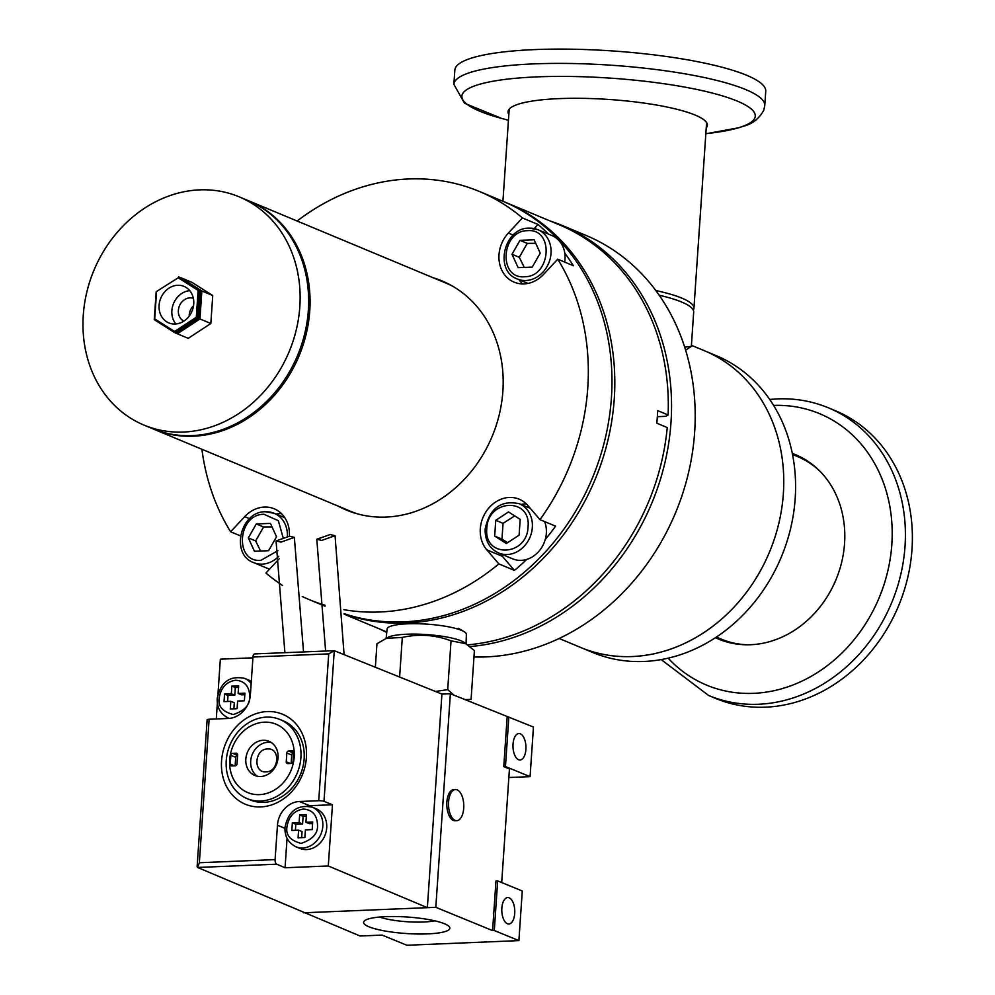 <?xml version="1.0" encoding="UTF-8"?>
<svg xmlns="http://www.w3.org/2000/svg" width="995" height="995" viewBox="0 0 995 995"><rect width="100%" height="100%" fill="white"/><g stroke="black" fill="none" stroke-linecap="round" stroke-linejoin="round"><path stroke-width="1.49" d="M454.852 70.048A155.805 29.788 3.9 0 1 683.752 59.165A155.805 29.788 3.9 0 1 765.752 91.241L764.769 105.532A155.805 29.788 3.9 0 0 682.781 73.456A155.805 29.788 3.9 0 0 472.314 71.839A155.805 29.788 3.9 0 0 453.882 84.339L454.852 70.048M508.843 114.475A99.91 19.104 3.9 0 1 508.035 111.726A99.91 19.104 3.9 0 1 654.822 104.749A99.91 19.104 3.9 0 1 707.408 125.32A99.91 19.104 3.9 0 1 706.226 127.932M708.602 695.48A155.805 133.243 112.6 0 0 758.19 704.261A155.805 133.243 112.6 0 0 905.015 546.33A155.805 133.243 112.6 0 0 828.574 407.888L835.564 410.798A155.805 133.243 112.6 0 1 912.005 549.24A155.805 133.243 112.6 0 1 715.592 698.39L708.602 695.48L661.19 659.586M792.318 453.409A99.91 85.446 112.6 0 1 795.54 454.665A99.91 85.446 112.6 0 1 844.556 543.444A99.91 85.446 112.6 0 1 718.601 639.088A99.91 85.446 112.6 0 1 715.442 637.683M792.393 453.819A99.91 85.446 112.6 0 1 797.679 455.598M720.766 639.947A99.91 85.446 112.6 0 1 715.791 637.447M684.734 347.155L691.239 346.397M691.388 346.322L685.667 350.153M659.25 295.241A98.928 18.905 3.9 0 1 693.677 312.131L691.376 345.862M783.363 493.607A160.755 137.472 -67.4 0 0 704.497 350.762A160.755 137.472 -67.4 0 1 778.849 523.258A160.755 137.472 -67.4 0 1 631.875 656.551A160.755 137.472 -67.4 0 1 580.707 647.484A160.755 137.472 -67.4 0 0 783.363 493.607M819.88 471.157A98.928 84.6 -67.4 0 0 797.567 456.581L792.53 454.479M716.35 637.074L721.4 639.176A98.928 84.6 -67.4 0 0 747.444 644.785M655.867 290.552A98.928 18.905 3.9 0 1 681.861 298.127A98.928 18.905 3.9 0 1 693.938 308.251A98.928 18.905 3.9 0 1 693.291 310.154M559.128 638.479L592.547 652.421A160.755 137.472 -67.4 0 0 643.703 661.476A160.755 137.472 -67.4 0 0 790.677 528.196A160.755 137.472 -67.4 0 0 716.325 355.7L691.413 345.302M473.981 656.961A221.586 189.51 -67.4 0 0 627.385 587.958A221.586 189.51 -67.4 0 0 585.955 235.392L562.299 225.517A221.586 189.51 -67.4 0 0 550.434 221.101M470.125 646.539A221.586 189.51 -67.4 0 0 603.729 578.095A221.586 189.51 -67.4 0 0 562.299 225.517M380.177 629.213A221.586 189.51 -67.4 0 0 386.756 632.397M564.687 262.095A26.716 22.848 -67.4 0 0 551.914 235.541L537.909 229.696A26.716 22.848 112.6 0 1 550.26 258.364A26.716 22.848 112.6 0 1 525.845 280.503A26.716 22.848 112.6 0 1 517.338 278.998L527.947 283.426M524.539 276.772C551.043 277.033 554.364 228.315 527.686 230.666C501.181 230.405 497.861 279.122 524.539 276.772M524.278 267.419L519.29 257.307L527.275 243.377L535.72 243.315M512.002 254.272L519.987 240.33L534.104 239.783L540.223 253.165L532.238 267.095L518.121 267.655L512.002 254.272L519.29 257.307M519.987 240.33L527.275 243.377M278.799 556.255A26.716 22.848 112.6 0 1 262.158 564.128A26.716 22.848 112.6 0 1 253.663 562.61L267.667 568.456A26.716 22.848 -67.4 0 0 269.558 569.14M282.99 537.176L278.326 520.696L263.998 514.278C237.494 514.017 234.173 562.735 260.852 560.384L277.866 550.683M256.3 523.955L270.416 523.395L276.535 536.778L268.563 550.72L254.434 551.267L248.327 537.885L256.3 523.955L263.588 526.989L272.033 526.927M248.327 537.885L255.615 540.932L263.588 526.989M260.591 551.031L255.615 540.932M530.248 508.296L519.228 503.706A26.716 22.848 112.6 0 1 532.337 527.437A26.716 22.848 112.6 0 1 498.669 553.009L512.674 558.854A26.716 22.848 -67.4 0 0 546.342 533.283A26.716 22.848 -67.4 0 0 544.638 521.604M486.816 528.532C483.62 558.319 527.188 556.615 528.046 526.915C531.243 497.127 487.674 498.843 486.816 528.532M494.677 536.094L495.759 520.31L508.507 511.952L520.186 519.353L519.104 535.136L506.355 543.506L494.677 536.094L501.965 539.141L503.047 523.345L514.626 515.995M495.759 520.31L503.047 523.345M507.686 542.636L501.965 539.141M289.358 536.205A30.87 26.392 -67.4 0 0 282.903 515.174A30.87 26.392 -67.4 0 0 274.222 508.806A30.87 26.392 -67.4 0 0 244.683 516.666L230.629 531.778A221.101 189.087 112.6 0 1 201.91 449.267M281.398 513.569A30.87 26.392 -67.4 0 0 276.025 514.067M349.233 511.206A124.151 106.179 112.6 0 1 343.511 508.333M433.049 277.717A124.151 106.179 112.6 0 1 441.979 280.901A124.151 106.179 112.6 0 1 476.903 306.497A124.151 106.179 112.6 0 1 480.461 458.707A124.151 106.179 112.6 0 1 346.372 510.062A124.151 106.179 112.6 0 1 337.827 505.97M548.407 234.086A221.101 189.087 -67.4 0 0 538.034 224.46L522.412 217.942L508.37 233.054A30.87 26.392 -67.4 0 0 514.129 282.17A30.87 26.392 -67.4 0 0 543.668 274.297L557.722 259.185A221.101 189.087 112.6 0 1 539.962 519.651L527.91 505.56A30.87 26.392 -67.4 0 0 519.216 499.204A30.87 26.392 -67.4 0 0 485.883 511.965A30.87 26.392 -67.4 0 0 486.766 549.812L498.831 563.891A221.101 189.087 112.6 0 1 343.897 609.674M297.119 221.014A221.101 189.087 112.6 0 1 479.304 191.438L502.96 201.301A221.101 189.087 112.6 0 1 565.172 246.884A221.101 189.087 112.6 0 1 575.222 511.965A221.101 189.087 112.6 0 1 344.071 613.654M240.479 535.882L230.629 531.778M479.304 191.438A221.101 189.087 112.6 0 1 522.412 217.942M438.72 280.092A124.151 106.179 112.6 0 1 444.79 282.145M557.722 259.185L573.331 265.702A221.101 189.087 -67.4 0 0 564.787 253.128M545.26 539.477A221.101 189.087 -67.4 0 0 555.583 526.168L539.962 519.651M500.46 553.755A30.87 26.392 -67.4 0 0 502.388 556.317L514.44 570.409A221.101 189.087 -67.4 0 0 526.741 559.401M514.44 570.409L498.831 563.891M325.029 605.234A221.101 189.087 112.6 0 1 309.047 599.537A221.101 189.087 112.6 0 1 302.256 596.527M282.605 585.508A221.101 189.087 112.6 0 1 265.939 573.033L279.197 558.767M519.141 279.757A30.87 26.392 -67.4 0 0 522.574 283.923M538.034 224.46L534.215 228.551M526.405 503.955A30.87 26.392 -67.4 0 0 521.032 504.453M153.168 428.932A123.654 105.756 -67.4 0 0 153.877 429.231A123.654 105.756 -67.4 0 0 287.431 378.075A123.654 105.756 -67.4 0 0 283.886 226.474A123.654 105.756 -67.4 0 0 249.098 200.978A123.654 105.756 -67.4 0 0 248.389 200.691M452.762 286.274A123.654 105.756 -67.4 0 0 446.046 283.14L249.098 200.978M153.877 429.231L350.825 511.393A123.654 105.756 -67.4 0 0 357.777 513.955M109.151 399.592A123.654 105.756 112.6 0 1 105.607 247.991A123.654 105.756 112.6 0 1 239.161 196.836A123.654 105.756 112.6 0 1 273.948 222.333A123.654 105.756 112.6 0 1 277.493 373.933A123.654 105.756 112.6 0 1 143.939 425.076A123.654 105.756 112.6 0 1 109.151 399.592M239.161 196.836L247.68 200.393A123.654 105.756 112.6 0 1 282.468 225.877A123.654 105.756 112.6 0 1 286.013 377.491A123.654 105.756 112.6 0 1 152.459 428.634L143.939 425.076M504.378 201.898A221.101 189.087 112.6 0 1 505.796 202.482A221.101 189.087 112.6 0 1 608.057 439.728A221.101 189.087 112.6 0 1 405.91 623.057A221.101 189.087 112.6 0 1 344.083 613.878M657.347 416.681L665.73 416.345L668.093 414.965A221.101 189.087 -67.4 0 0 559.277 224.795L505.796 202.482M467.911 644.822A221.101 189.087 -67.4 0 0 667.235 427.551L656.824 423.211A221.101 189.087 -67.4 0 0 657.683 410.612L668.093 414.965M379.568 917.042A33.42 6.393 -176.1 0 0 423.646 922.004A33.42 6.393 -176.1 0 0 434.74 920.81M455.499 789.545L453.807 789.62A15.584 7.624 87.6 0 0 446.805 803.773A15.584 7.624 87.6 0 0 453.409 820.44A15.584 7.624 87.6 0 0 455.088 820.751L456.792 820.676A15.584 7.624 -92.4 0 1 455.101 820.365A15.584 7.624 -92.4 0 1 448.509 803.711A15.584 7.624 -92.4 0 1 455.499 789.545A15.584 7.624 -92.4 0 1 457.178 789.856A15.584 7.624 -92.4 0 1 463.782 806.51A15.584 7.624 -92.4 0 1 456.792 820.676M444.392 923.708A43.233 8.258 3.9 0 1 449.18 926.594A43.233 8.258 3.9 0 1 421.221 934.019A43.233 8.258 3.9 0 1 369.058 926.83A43.233 8.258 3.9 0 1 364.481 920.823A43.233 8.258 3.9 0 1 400.152 916.644A43.233 8.258 3.9 0 1 444.392 923.708M520.348 733.812A13.246 6.48 -92.4 0 1 525.957 747.966A13.246 6.48 -92.4 0 1 520.012 760.006A13.246 6.48 -92.4 0 1 518.582 759.745A13.246 6.48 -92.4 0 1 512.972 745.578A13.246 6.48 -92.4 0 1 518.917 733.539A13.246 6.48 -92.4 0 1 520.348 733.812M509.166 897.813A13.246 6.48 -92.4 0 1 514.776 911.967A13.246 6.48 -92.4 0 1 508.831 924.007A13.246 6.48 -92.4 0 1 507.4 923.746A13.246 6.48 -92.4 0 1 501.791 909.579A13.246 6.48 -92.4 0 1 507.736 897.552A13.246 6.48 -92.4 0 1 509.166 897.813M427.365 907.664L303.45 912.801L435.81 907.316L450.374 693.726L441.929 694.087L334.27 650.693L323.984 801.336L332.467 804.756L328.288 865.973L427.365 907.664L441.929 694.087M508.843 716.935L505.46 766.56L530.074 776.647L533.457 727.034L450.374 693.726M255.118 653.976A3.893 1.903 87.6 0 0 254.695 653.902A3.893 1.903 87.6 0 0 252.966 657.011L250.392 694.721A23.37 19.888 112.3 0 1 228.477 718.452L209.124 719.248L199.348 862.752L197.57 867.466L360.041 935.996L382.092 935.089L406.893 945.25L518.892 940.611L522.275 890.998L497.674 880.898L495.97 880.973L492.587 930.599L435.81 907.316M507.151 717.009L503.769 766.635L509.44 768.961L501.704 882.553M518.892 940.611L494.291 930.524L492.587 930.599M530.074 776.647L508.868 777.53M505.46 766.56L503.769 766.635M497.674 880.898L494.291 930.524M330.166 534.526L335.066 535.683L321.708 540.422L316.796 539.253L330.166 534.526M289.433 536.205L294.346 537.375L280.976 542.113L276.075 540.944L289.433 536.205M326.708 827.815A21.417 18.233 112.3 0 1 299.905 848.412L296.025 846.82A21.417 18.233 112.3 0 0 322.815 826.223A21.417 18.233 112.3 0 0 312.281 807.181L316.161 808.773A21.417 18.233 112.3 0 1 326.708 827.815M221.549 761.001A48.68 41.429 112.3 0 1 267.22 711.562A48.68 41.429 112.3 0 1 306.398 757.481A48.68 41.429 112.3 0 1 260.727 806.92A48.68 41.429 112.3 0 1 221.549 761.001M247.32 798.711L250.566 800.042A42.847 36.454 -67.7 0 0 304.147 758.862A42.847 36.454 -67.7 0 0 283.065 720.766L279.819 719.435A42.847 36.454 112.3 0 1 300.9 757.531A42.847 36.454 112.3 0 1 247.32 798.711A42.847 36.454 112.3 0 1 226.238 760.628A42.847 36.454 112.3 0 1 279.819 719.435M294.172 757.071A37.002 31.479 112.3 0 1 259.459 794.632A37.002 31.479 112.3 0 1 229.683 759.745A37.002 31.479 112.3 0 1 264.396 722.171A37.002 31.479 112.3 0 1 294.172 757.071M271.287 742.531A18.495 15.746 -67.7 0 0 250.69 761.075A18.495 15.746 -67.7 0 0 257.456 776.274M245.815 759.073A18.495 15.746 112.3 0 1 268.948 741.287A18.495 15.746 112.3 0 1 278.053 757.742A18.495 15.746 112.3 0 1 254.907 775.515A18.495 15.746 112.3 0 1 245.815 759.073M209.124 719.248A3.893 0.746 -176.1 0 0 207.134 719.758L197.122 866.57L197.57 867.466L276.722 864.195A3.893 1.903 -92.4 0 1 275.105 859.605L277.456 825.241A23.37 19.888 112.3 0 1 299.371 801.51L318.723 800.714A3.893 0.746 3.9 0 1 323.984 801.336M332.467 804.756L309.594 805.701A23.37 19.888 -67.7 0 0 307.132 805.975M318.723 800.714L328.723 653.877L334.258 650.693L254.695 653.902M217.98 693.975L220.343 659.175L252.917 657.819M276.722 864.195L285.055 867.764L328.288 865.973M287.07 838.312L285.055 867.764M217.358 703.079L216.276 718.962M229.36 718.39A21.417 18.233 112.3 0 1 228.241 717.98C220.504 714.087 216.823 707.607 217.208 698.527C220.616 682.147 229.721 675.418 244.496 678.341L248.377 679.933A21.417 18.233 112.3 0 1 251.3 681.513M312.704 821.982L312.181 829.606L305.39 829.892L304.88 837.516L298.09 837.802L298.612 830.178L291.821 830.452L292.343 822.828L299.122 822.542L299.644 814.917L306.435 814.631L305.913 822.268L312.704 821.982M244.919 693.154L244.397 700.779L237.606 701.065L237.096 708.689L230.305 708.975L230.828 701.338L224.037 701.624L224.559 694L231.337 693.714L231.86 686.09L238.651 685.804L238.128 693.44L244.919 693.154M312.592 823.549L309.383 823.686L305.913 822.268M306.323 816.211L303.114 816.335L299.644 814.917M303.114 816.335L302.592 823.972L299.122 822.542M302.592 823.972L295.801 824.246L292.343 822.828M295.801 824.246L295.391 830.303M301.659 837.653L302.07 831.596L298.612 830.178M293.625 752.717L293.027 761.486A1.953 1.654 112.3 0 1 291.199 763.463L287.804 763.613A1.953 1.654 112.3 0 1 286.237 761.772L286.834 753.004A1.953 1.654 112.3 0 1 288.662 751.026L292.057 750.877A1.953 1.654 112.3 0 1 293.625 752.717M237.021 763.812A1.953 1.654 112.3 0 1 235.193 765.789L231.81 765.926A1.953 1.654 112.3 0 1 230.243 764.085L230.84 755.317A1.953 1.654 112.3 0 1 232.668 753.339L236.051 753.203A1.953 1.654 112.3 0 1 237.618 755.031L237.021 763.812M244.807 694.721L241.598 694.858L238.128 693.44M238.539 687.371L235.33 687.508L231.86 686.09M235.33 687.508L234.808 695.132L231.337 693.714M234.808 695.132L228.017 695.418L224.559 694M228.017 695.418L227.606 701.475M233.875 708.826L234.285 702.768L230.828 701.338M293.6 753.016L293.55 753.028A1.953 1.654 -67.7 0 0 291.722 755.006L291.137 763.476M237.606 755.342L237.544 755.342A1.953 1.654 -67.7 0 0 235.715 757.319L235.143 765.789M267.593 748.961C254.521 748.8 252.842 773.09 266.038 771.846C279.11 772.008 280.789 747.73 267.593 748.961M466.046 643.578L466.381 634.4A39.738 7.599 -176.1 0 0 463.881 631.514A39.738 7.599 -176.1 0 0 461.531 630.382A39.738 7.599 -176.1 0 0 407.726 623.815A39.738 7.599 -176.1 0 0 389.965 626.477A39.738 7.599 -176.1 0 0 387.092 629.002L386.184 638.131M464.74 699.622L471.083 699.373L474.404 650.593L463.832 642.198A40.061 7.661 -176.1 0 0 406.855 634.213A40.061 7.661 -176.1 0 0 388.572 637.061L376.956 643.753L375.351 667.247M435.462 691.475L447.713 689.622L451.046 640.842C435.176 634.847 418.932 633.715 402.316 637.422L385.637 638.38M447.713 689.622L453.944 695.194M399.617 677.035L402.316 637.422M466.406 643.815L451.046 640.842M189.746 290.639A19.788 16.915 -67.4 0 0 173.578 303.463A19.788 16.915 -67.4 0 0 175.854 323.972M175.095 324.022A19.788 16.915 112.6 0 1 168.789 322.902A19.788 16.915 112.6 0 1 159.648 301.672A19.788 16.915 112.6 0 1 177.732 285.267A19.788 16.915 112.6 0 1 184.025 286.386A19.788 16.915 112.6 0 1 193.179 307.617A19.788 16.915 112.6 0 1 175.095 324.022M193.552 305.689A12.363 10.572 -67.4 0 0 189.212 316.087M193.366 298.338A12.363 10.572 -67.4 0 0 190.008 297.866A12.363 10.572 -67.4 0 0 178.801 307.766A12.363 10.572 -67.4 0 0 183.864 321.124M156.538 292.032L154.71 318.885L174.585 331.484L196.289 317.256L198.117 290.403L178.242 277.792L156.178 291.709L178.242 277.792M174.585 331.484L174.983 332.803L154.275 319.669L154.71 318.885M154.275 319.669L156.178 291.709M200.915 290.602L199 318.562L197.582 317.977L199.498 290.005L200.915 290.602L178.789 276.871L199.498 290.005L198.117 290.403M199 318.562L176.401 333.4L174.983 332.803L197.582 317.977L196.289 317.256M177.085 332.939L177.346 333.798L176.563 333.288M212.743 295.54L210.84 323.499L199.958 318.96L201.861 290.988L212.743 295.54L192.035 282.406L181.152 277.866L201.861 290.988L200.866 291.274M210.84 323.499L188.229 338.337L177.346 333.798L199.958 318.96L199.012 318.437M508.457 120.184L506.443 119.686A147.011 28.096 3.9 0 1 479.291 84.376A147.011 28.096 3.9 0 1 677.869 85.893A147.011 28.096 3.9 0 1 737.842 127.969A147.011 28.096 3.9 0 1 707.905 133.417L739.235 127.671C743.041 125.656 755.118 125.743 763.799 110.196L764.769 105.532M773.612 405.4A147.011 125.718 112.6 0 1 891.831 544.34A147.011 125.718 112.6 0 1 753.29 693.353A147.011 125.718 112.6 0 1 668.167 658.168M529.415 228.191A26.716 22.848 112.6 0 1 537.909 229.696L529.079 228.129C503.98 227.569 493.868 270.889 517.338 278.998M265.727 511.803A26.716 22.848 112.6 0 1 274.222 513.321A26.716 22.848 112.6 0 1 287.368 536.367M249.534 518.693L244.683 516.666M513.221 235.081L508.37 233.054M502.388 556.317L486.766 549.812M317.529 825.589C317.853 833.661 312.368 839.593 301.087 843.387C290.266 840.514 285.565 835.004 286.983 826.857C288.662 816.46 294.147 810.527 303.425 809.059C312.567 809.768 317.268 815.278 317.529 825.589M249.745 696.761C250.068 704.833 244.583 710.766 233.303 714.547C222.482 711.686 217.781 706.176 219.198 698.017C220.878 687.632 226.362 681.699 235.641 680.232C244.782 680.941 249.484 686.45 249.745 696.761M309.594 805.701L299.371 801.51M199.348 862.752L275.105 859.605M328.723 653.877L252.966 657.011M284.956 828.313L277.456 825.241M244.496 678.341A21.417 18.233 112.3 0 1 251.163 683.503M293.177 751.337L292.057 750.877M293.55 753.028L288.662 751.026M291.722 755.006L286.834 753.004M290.453 763.501L286.237 761.772M237.171 753.663L236.051 753.203M237.544 755.342L232.668 753.339M235.715 757.319L230.84 755.317M234.447 765.814L230.243 764.085M453.882 84.339L464.516 103.244L501.517 118.393M705.841 133.641L707.905 133.417M769.72 399.43L777.729 398.871C795.515 398.199 812.455 401.209 828.574 407.888M502.923 201.288L509.204 109.127M693.938 308.251L706.599 122.584M253.663 562.61C230.181 554.501 240.305 511.181 265.391 511.741L274.222 513.321L284.831 517.736M498.669 553.009C489.366 548.494 484.863 540.472 485.174 528.954C489.602 508.321 500.958 499.913 519.228 503.706M309.047 599.537L325.079 606.229M344.096 614.151L386.794 631.974M312.281 807.181C297.505 804.258 288.401 810.987 284.993 827.367C284.607 836.434 288.289 842.914 296.025 846.82M335.066 535.683L344.096 654.648M294.346 537.375L303.525 651.874M228.241 717.98L229.26 718.402M316.796 539.253L325.601 650.954M276.075 540.944L284.881 652.645M458.285 628.28L463.881 631.514"/></g></svg>
